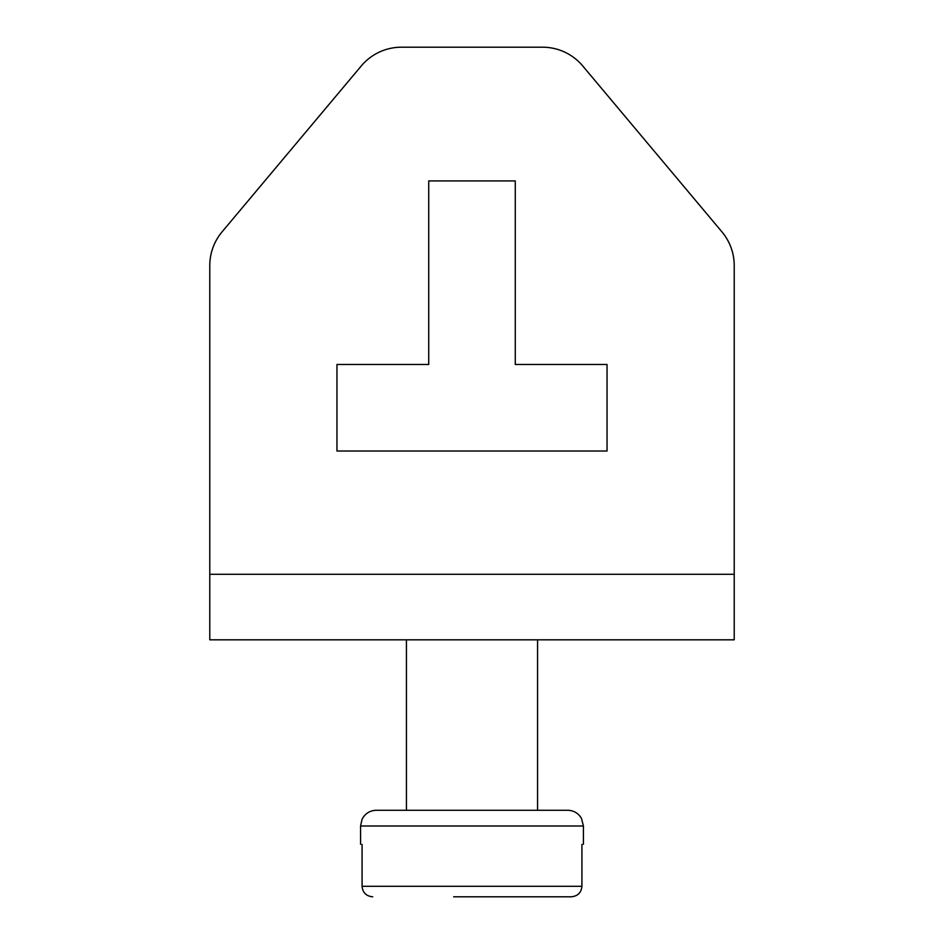 <?xml version="1.0" encoding="UTF-8"?>
<svg xmlns="http://www.w3.org/2000/svg" width="944" height="944" viewBox="0 0 944 944"><rect width="100%" height="100%" fill="white"/><g stroke="black" fill="none" stroke-linecap="round" stroke-linejoin="round"><path stroke-width="1.42" d="M209.78 265.583L209.78 639.82L734.22 639.82L734.22 265.583L734.22 574.271L209.78 574.271L209.78 265.583A52.439 52.439 0 0 1 222.052 231.87L361.281 65.938A52.439 52.439 0 0 1 401.46 47.2L542.54 47.2A52.439 52.439 0 0 1 582.719 65.938L721.948 231.87A52.439 52.439 0 0 1 734.22 265.583M515.271 364.49L607.039 364.49L607.039 451.02L336.961 451.02L336.961 364.49L428.729 364.49L428.729 180.929L515.271 180.929L515.271 364.49M721.948 231.87L582.719 65.938M401.46 47.2L542.54 47.2M361.281 65.938L222.052 231.87M607.039 364.49L607.039 451.02L336.961 451.02L336.961 364.49M428.729 180.929L515.271 180.929M440.577 810.271L406.439 810.271L406.439 639.82M360.561 826L583.439 826L581.433 818.318C578.318 813.15 573.74 810.471 567.71 810.271L376.29 810.271C369.8 810.53 365.057 813.539 362.048 819.298L360.561 826L360.561 844.361M581.917 844.361C583.947 844.361 583.947 844.361 581.917 844.361L581.917 886.31C581.256 892.717 577.704 896.21 571.273 896.8L453.639 896.8M571.273 896.8L490.361 896.8M362.083 844.361C360.053 844.361 360.053 844.361 362.083 844.361L362.083 886.31C362.744 892.717 366.296 896.21 372.727 896.8M581.917 886.31L362.083 886.31M209.78 639.82L734.22 639.82M537.561 639.82L537.561 810.271M583.439 826L583.439 844.361"/></g></svg>
